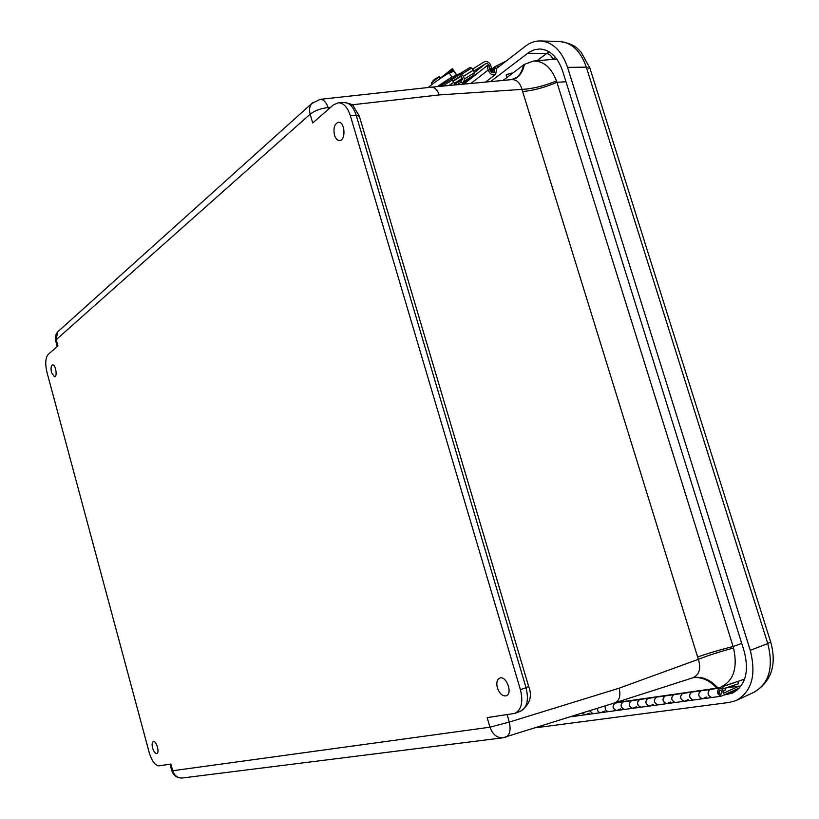 <?xml version="1.0" encoding="UTF-8"?>
<svg xmlns="http://www.w3.org/2000/svg" width="819" height="819" viewBox="0 0 819 819"><rect width="100%" height="100%" fill="white"/><g stroke="black" fill="none" stroke-linecap="round" stroke-linejoin="round"><path stroke-width="1.23" d="M497.389 687.919C496.15 682.759 496.969 679.473 499.846 678.05C506.449 675.399 513.052 693.908 506.162 695.833C502.467 696.365 499.539 693.734 497.389 687.919M152.58 747.972C151.761 744.43 152.006 742.28 153.307 741.533C156.275 740.304 159.94 752.856 156.818 753.541C155.19 753.613 153.777 751.75 152.58 747.972M51.536 372.625C50.645 368.345 50.993 365.776 52.59 364.936C55.559 364.23 57.688 376.699 54.627 376.863L51.536 372.625M334.5 135.186C333.169 128.02 334.51 123.72 338.534 122.256C345.034 121.55 346.099 140.602 339.568 140.54C337.346 140.499 335.657 138.708 334.5 135.186M520.413 689.7L350.317 115.581C347.573 107.238 343.581 102.969 338.349 102.764L333.415 104.873L312.725 122.973L310.145 114.189L56.214 339.65L57.914 345.915L48.147 354.453C45.424 357.862 45.035 363.81 46.959 372.287L149.14 752.323C151.832 760.984 155.088 765.489 158.937 765.847L170.884 764.086L172.686 770.74L489.977 727.19L487.162 717.608L514.731 713.4C521.478 709.919 523.372 702.016 520.413 689.7L526.054 687.704L356.204 115.254C353.45 106.941 349.457 102.682 344.205 102.477L344.082 102.477M504.729 737.428L505.589 737.243C509.766 735.206 511.015 730.149 509.316 722.082L507.135 714.67M328.593 109.091L328.132 107.524C326.146 102.068 323.505 99.334 320.209 99.334L320.024 99.355M431.183 87.193L511.701 79.617C516.697 79.535 520.116 82.78 521.969 89.384L439.209 94.932C437.356 89.752 434.684 87.172 431.183 87.193L320.209 99.334L311.701 103.583L313.237 102.18M522.604 91.513C533.087 90.643 544.533 87.582 556.93 82.32L733.118 646.539C719.543 649.917 707.718 653.408 697.634 657.012L521.969 89.384C532.534 88.841 544.041 86.036 556.49 80.958C551.33 67.578 543.662 60.944 533.497 61.046L524.395 64.353C523.423 69.635 521.242 73.833 517.843 76.914L511.455 79.648M619.133 688.185C620.863 695.812 619.471 700.675 614.956 702.794L502.682 737.837C496.723 737.817 492.485 734.264 489.977 727.19L509.316 722.082L619.133 688.185L698.372 659.326C708.333 655.364 720.065 651.607 733.558 648.044L733.118 646.539L741.727 643.406M614.956 702.794L692.639 677.876C699.313 674.938 701.228 668.754 698.372 659.326L697.634 657.012M693.539 677.63C701.955 676.924 709.704 680.435 716.799 688.165L615.038 702.763M503.081 80.426L523.505 64.988C522.502 70.209 520.311 74.396 516.932 77.549L515.939 78.399M565.96 81.736L556.93 82.32L556.49 80.958M693.888 677.559L694.686 677.436C703.03 676.576 710.759 680.087 717.884 687.97L720.157 687.376C733.466 681.388 737.929 668.273 733.558 648.044M716.799 688.165L717.884 687.97M524.395 64.353L523.505 64.988M556.766 59.06L556.101 59.111M720.157 687.376L744.604 679.135M496.079 68.857L525.47 46.171C530.139 42.598 535.104 40.858 540.366 40.95C552.692 41.964 561.762 50.778 567.577 67.393L750.265 650.347C756.459 674.938 751.77 691.656 736.199 700.511L729.401 702.415L535.687 727.763M723.832 695.085L732.432 693.12C745.454 685.769 749.375 671.856 744.215 651.371L562.602 70.997C557.759 57.135 550.194 49.795 539.885 48.976L534.479 49.703L529.299 52.088L490.52 81.613M506.316 75.798L506.715 74.396L512.561 73.249M688.206 699.569L684.745 701.115M670.526 701.996L667.076 703.531M653.347 704.36L649.917 705.876M636.65 706.654L633.241 708.159M620.413 708.896L617.024 710.38M604.627 711.066L601.248 712.53M589.25 713.175L585.892 714.629M739.516 687.94L721.027 696.242C716.84 693.928 716.379 691.216 719.645 688.083C721.989 688.349 723.218 690.089 723.31 693.284L739.219 686.056L739.762 687.653M706.408 697.061L702.927 698.627M725.46 689.7L723.064 691.062M684.326 692.823L682.401 693.458C679.606 696.785 680.179 699.395 684.111 701.289L684.111 701.289C679.995 699.057 679.555 696.416 682.811 693.365M682.565 693.396L673.935 694.635C670.689 697.665 671.119 700.286 675.214 702.507L675.214 702.507C671.304 700.624 670.73 698.034 673.525 694.727L675.45 694.092M700.706 690.796L691.809 692.075C688.564 695.136 689.004 697.798 693.14 700.061L693.14 700.061C689.188 698.146 688.605 695.515 691.4 692.168L693.335 691.533M702.477 690.212L700.542 690.857C697.747 694.225 698.331 696.877 702.292 698.802L702.292 698.802C698.146 696.529 697.696 693.847 700.951 690.765M719.532 688.103L710.227 689.434C706.971 692.546 707.421 695.239 711.588 697.532L711.588 697.532C707.616 695.597 707.022 692.925 709.817 689.526L711.762 688.881M718.877 692.833L720.73 694.399C722.522 692.679 722.276 691.195 719.962 689.926L718.877 692.833M725.747 687.98L739.219 686.056M570.454 716.82L577.876 715.806L575.808 715.12L577.764 715.816L585.278 714.792L582.483 713.021L585.278 714.792L593.017 713.738L589.639 710.769L592.905 713.748L600.624 712.694C598.546 712.53 597.42 711.087 597.225 708.374C597.42 711.087 598.546 712.53 600.624 712.694L608.456 711.629C605.743 711.087 604.709 709.152 605.354 705.814C604.709 709.152 605.743 711.087 608.456 711.629L616.4 710.544C612.417 708.445 612.028 705.947 615.243 703.04M631.183 700.757L623.269 701.893C620.055 704.811 620.454 707.329 624.447 709.438L624.447 709.438C620.628 707.657 620.106 705.169 622.87 701.985L624.764 701.371M632.913 700.204L631.019 700.818C628.245 704.023 628.777 706.521 632.616 708.322L632.616 708.322C628.603 706.193 628.204 703.664 631.418 700.726M647.829 698.372L639.68 699.539C636.455 702.497 636.865 705.046 640.898 707.196L640.898 707.196C637.039 705.374 636.506 702.856 639.281 699.631L641.185 699.016M649.569 697.808L647.655 698.433C644.881 701.678 645.423 704.217 649.293 706.05L649.293 706.05C645.239 703.879 644.829 701.31 648.064 698.341M664.946 695.925L656.562 697.123C653.327 700.112 653.746 702.702 657.811 704.883L657.811 704.883C653.92 703.04 653.378 700.48 656.152 697.215L658.066 696.59M666.697 695.351L664.772 695.976C661.987 699.262 662.551 701.842 666.451 703.705L666.451 703.705C662.366 701.504 661.947 698.894 665.182 695.894M720.198 687.366L735.38 682.34M616.727 702.528L614.844 703.132C612.069 706.295 612.592 708.763 616.4 710.544L721.027 696.242M738.001 681.951L738.503 683.732L723.341 688.779L722.839 686.977M723.341 688.779L721.846 688.994M719.86 689.946L719.962 689.926C722.276 691.195 722.522 692.679 720.73 694.399C718.478 693.222 718.181 691.738 719.86 689.946M459.715 77.14L456.613 78.604M453.572 80.508L460.872 75.952L462.54 78.655L460.974 81.624L462.54 83.313L463.871 81.388L473.781 75.164L470.157 78.522L462.54 83.313M460.718 73.188L456.664 75.389L460.718 73.188M473.781 75.164L474.375 72.768L473.464 70.086L471.662 67.997L469.686 67.619L441.41 85.207L469.686 67.619M456.47 79.167L455.814 79.105M454.893 84.961L453.961 82.279L451.464 79.75L460.984 73.823L460.872 75.952M460.984 73.823L463.472 76.331L464.393 79.023L463.871 81.388M453.183 81.214L461.189 76.218M472.696 69.031L484.346 61.763C488.114 61.026 490.468 63.073 491.41 67.916L490.755 71.591M454.719 83.999L462.54 79.044M454.78 84.265L462.428 79.463M454.893 84.9L456.081 84.152M455.446 84.91L456.244 84.408M473.945 71.028L485.616 63.728C487.714 63.309 489.025 64.445 489.537 67.138L489.209 67.404M491.369 69.031L489.506 68.253L489.537 67.138M454.453 83.231L462.459 78.215M457.012 84.756L461.353 82.033M453.153 81.173L454.924 80.129M439.342 86.425L442.444 86.128M452.702 71.662L451.361 70.659L450.245 71.55L449.887 70.567L452.088 70.076L447.133 74.068M447.02 74.14L450.245 71.55M451.238 69.502L446.355 73.403L446.939 74.191M446.191 73.536L438.185 79.965L446.355 73.403L444.983 75.389M455.272 72.83L452.927 69.4L452.088 70.076L453.706 71.284M441.185 85.145L444.594 82.422L438.39 86.507M437.213 86.619L451.893 76.996L456.541 75.184L455.589 76.382M456.777 75.123L454.217 71.202L449.252 72.963C447.092 73.597 432.729 83.528 428.214 87.51M440.438 84.992L443.642 86.015M495.454 66.595L496.427 70.086L495.659 74.314C492.628 75.809 490.141 74.375 488.175 70.025L486.998 65.796L488.759 65.817L489.936 70.045C491.062 72.533 492.495 73.352 494.226 72.492L494.615 66.912L506.418 60.882M497.082 65.336L497.676 67.465L496.048 68.724M497.676 67.465L499.426 66.278M486.998 65.796L463.708 84.132M350.317 115.581L356.204 115.254L359.408 116.441L528.644 686.394L526.054 687.704C529.002 699.989 527.098 707.872 520.331 711.363L514.885 713.349M171.785 770.659L172.686 770.74C174.345 775.644 177.528 778.06 182.238 778.009L182.842 777.927M503.368 737.755L182.238 778.009C177.027 778.122 173.556 775.706 171.816 770.761L170.045 764.209M59.193 330.528L57.821 331.756L55.712 340.899M330.712 107.238L328.132 107.524C320.823 108.354 314.824 110.575 310.145 114.189C308.998 109.91 309.51 106.378 311.701 103.583L57.821 331.756C55.62 334.316 54.883 337.254 55.62 340.571L57.228 346.509M439.209 94.932L351.873 104.832M589.926 68.202L581.152 52.242C577.098 48.567 575.429 44.011 559.623 41.482C571.754 42.475 580.651 51.024 586.312 67.138L590.089 68.755L770.628 641.85L767.761 643.58C773.781 667.403 769.133 683.65 753.808 692.342L736.875 700.194M567.577 67.393L586.312 67.138L767.761 643.58L750.265 650.347M552.395 59.429L555.528 57.453M552.774 59.152C551.463 55.764 549.395 53.89 546.57 53.532L549.191 51.832M536.947 60.749L546.57 53.532L527.661 53.235M737.653 689.782L726.985 694.645M700.542 690.857L709.817 689.526M614.844 703.132L622.87 701.985M631.019 700.818L639.281 699.631M647.655 698.433L656.152 697.215M664.772 695.976L673.525 694.727M682.401 693.458L691.4 692.168M443.079 85.811L452.139 80.16M461.66 74.232L471.662 67.997M448.751 85.534L453.961 82.279M463.472 76.331L473.464 70.086M464.393 79.023L474.375 72.768M474.355 72.574L485.616 63.728M431.326 83.067L434.172 79.484L439.475 76.525L431.326 83.067L431.848 84.603M453.931 71.192L456.541 75.184M449.252 72.963L451.893 76.996M490.837 71.386L494.287 68.714M491.635 72.41L494.666 70.076M488.175 70.025L470.894 83.456M338.349 102.764L344.205 102.477C350 103.583 353.02 104.74 353.265 105.958L359.275 115.991M528.675 686.517C532.585 696.396 529.801 704.678 520.331 711.363M692.761 677.835L693.775 677.579M533.497 61.046L556.623 59.07M770.689 642.035C776.934 664.547 771.559 681.203 754.545 692.004M559.623 41.482L540.366 40.95M732.995 692.864L732.432 693.12M613.257 703.326L615.008 703.081M724.969 688.236L725.552 689.987M726.822 693.724L727.108 694.594M452.938 80.927L453.89 80.313M456.173 78.89L458.046 77.785M460.002 73.311L456.674 75.379M439.475 76.525L440.294 78.276M438.493 86.497L442.731 86.108M449.907 70.557C451.975 68.724 452.979 68.335 452.927 69.4M494.615 66.912L491.339 69.451M485.544 82.084L495.239 74.631M512.1 73.608L511.895 72.901M506.818 77.6L506.101 75.031"/></g></svg>
